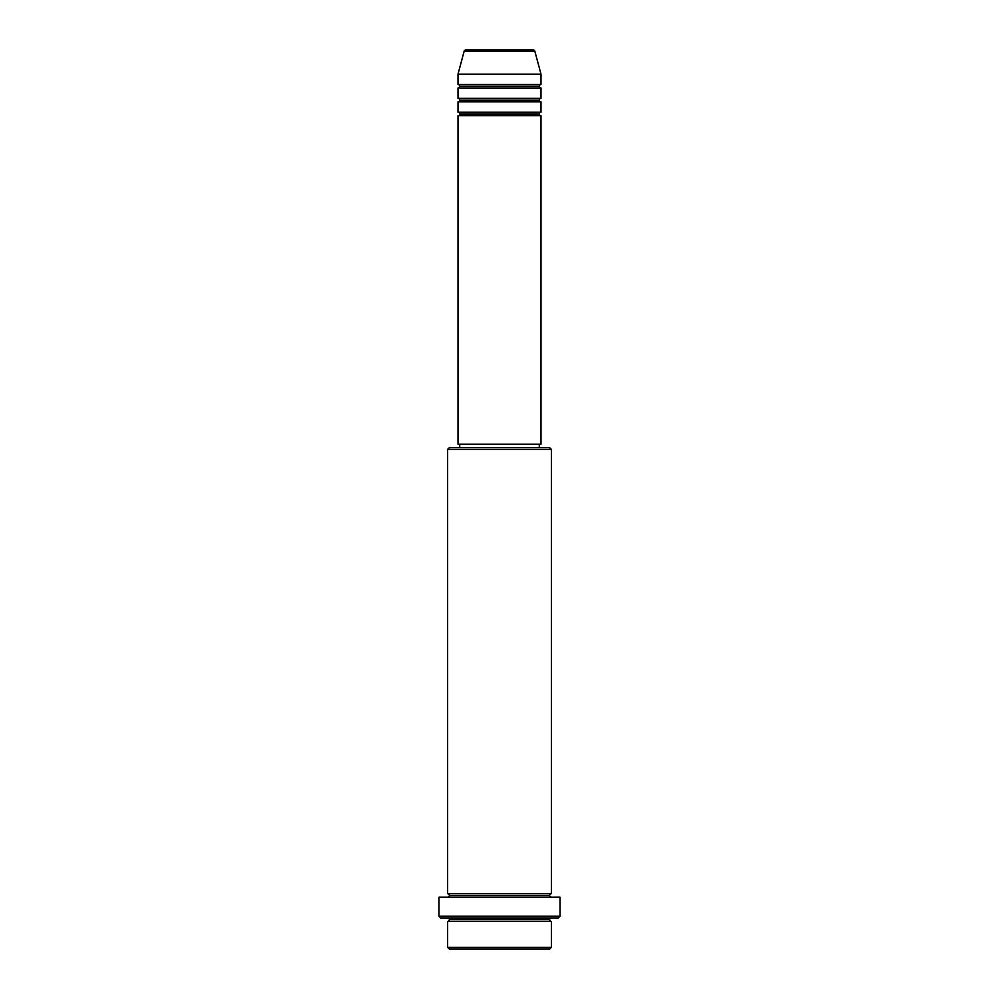 <?xml version="1.0" encoding="UTF-8"?>
<svg xmlns="http://www.w3.org/2000/svg" width="999" height="999" viewBox="0 0 999 999"><rect width="100%" height="100%" fill="white"/><g stroke="black" fill="none" stroke-linecap="round" stroke-linejoin="round"><path stroke-width="1.5" d="M533.179 49.95L465.821 49.95A1.723 1.723 0 0 0 464.148 51.236L534.852 51.236A1.723 1.723 0 0 0 533.179 49.95L465.821 49.95A1.723 1.723 0 0 0 464.148 51.236L458.004 74.151L540.996 74.151L534.852 51.236L464.148 51.236L458.004 74.151L458.004 84.528A1.723 1.723 0 0 1 459.727 86.264A1.723 1.723 0 0 1 458.004 87.987L458.004 98.364A1.723 1.723 0 0 1 459.727 100.087A1.723 1.723 0 0 1 458.004 101.823L458.004 112.2A1.723 1.723 0 0 1 459.727 113.923A1.723 1.723 0 0 1 458.004 115.659L458.004 444.168L540.996 444.168L540.996 115.659A1.723 1.723 0 0 1 539.273 113.923A1.723 1.723 0 0 1 540.996 112.2L540.996 101.823A1.723 1.723 0 0 1 539.273 100.087A1.723 1.723 0 0 1 540.996 98.364L540.996 87.987A1.723 1.723 0 0 1 539.273 86.264A1.723 1.723 0 0 1 540.996 84.528L540.996 74.151L458.004 74.151L458.004 84.528L540.996 84.528A1.723 1.723 0 0 0 539.273 86.264L459.727 86.264A1.723 1.723 0 0 0 458.004 84.528L540.996 84.528L540.996 74.151L534.852 51.236A1.723 1.723 0 0 0 533.179 49.95M447.627 947.327L449.363 949.05L549.637 949.05L551.373 947.327L447.627 947.327L551.373 947.327L551.373 921.39A1.723 1.723 0 0 1 549.637 919.654A1.723 1.723 0 0 1 551.373 917.931A1.723 1.723 0 0 0 549.637 919.654L449.363 919.654A1.723 1.723 0 0 1 447.627 921.39L447.627 947.327L447.627 921.39A1.723 1.723 0 0 0 449.363 919.654A1.723 1.723 0 0 0 447.627 917.931A1.723 1.723 0 0 1 449.363 919.654L549.637 919.654A1.723 1.723 0 0 0 551.373 921.39L447.627 921.39L551.373 921.39L551.373 947.327L549.637 949.05L449.363 949.05L447.627 947.327M551.373 449.363L549.637 447.627L449.363 447.627L447.627 449.363L551.373 449.363L447.627 449.363L447.627 893.718A1.723 1.723 0 0 1 449.363 895.454A1.723 1.723 0 0 1 447.627 897.177A1.723 1.723 0 0 0 449.363 895.454L549.637 895.454A1.723 1.723 0 0 1 551.373 893.718L551.373 449.363L551.373 893.718A1.723 1.723 0 0 0 549.637 895.454A1.723 1.723 0 0 0 551.373 897.177A1.723 1.723 0 0 1 549.637 895.454L449.363 895.454A1.723 1.723 0 0 0 447.627 893.718L551.373 893.718L447.627 893.718L447.627 449.363L449.363 447.627L549.637 447.627L551.373 449.363M438.986 916.195L440.709 917.931L558.291 917.931L560.014 916.195L438.986 916.195L560.014 916.195L560.014 897.177L438.986 897.177L438.986 916.195L438.986 897.177L560.014 897.177L560.014 916.195L558.291 917.931L440.709 917.931L438.986 916.195M458.004 112.2L540.996 112.2A1.723 1.723 0 0 0 539.273 113.923L459.727 113.923A1.723 1.723 0 0 0 458.004 112.2L458.004 101.823A1.723 1.723 0 0 0 459.727 100.087A1.723 1.723 0 0 0 458.004 98.364L540.996 98.364A1.723 1.723 0 0 0 539.273 100.087L459.727 100.087L539.273 100.087A1.723 1.723 0 0 0 540.996 101.823L458.004 101.823L540.996 101.823L540.996 112.2L458.004 112.2M540.996 115.659L458.004 115.659A1.723 1.723 0 0 0 459.727 113.923L539.273 113.923A1.723 1.723 0 0 0 540.996 115.659L540.996 444.168L458.004 444.168L458.004 115.659L540.996 115.659M539.273 447.627L539.273 444.168L539.273 447.627M459.727 444.168L459.727 447.627L459.727 444.168M540.996 87.987L458.004 87.987A1.723 1.723 0 0 0 459.727 86.264L539.273 86.264A1.723 1.723 0 0 0 540.996 87.987L540.996 98.364L458.004 98.364L458.004 87.987L540.996 87.987"/></g></svg>

